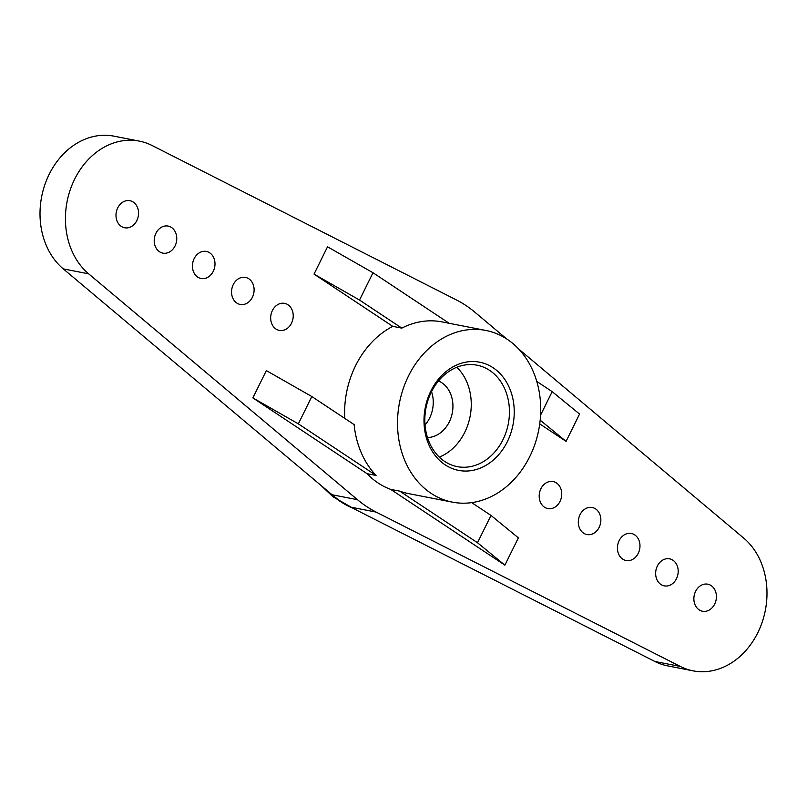 <?xml version="1.0" encoding="UTF-8"?>
<svg xmlns="http://www.w3.org/2000/svg" width="807" height="807" viewBox="0 0 807 807"><rect width="100%" height="100%" fill="white"/><g stroke="black" fill="none" stroke-linecap="round" stroke-linejoin="round"><path stroke-width="1.21" d="M431.301 392.131A51.678 41.914 101 0 0 457.246 466.628A51.678 41.914 101 0 0 508.279 423.927A51.678 41.914 101 0 0 477.028 365.188A51.678 41.914 101 0 0 431.301 392.131M439.29 457.115A51.678 41.914 101 0 0 470.098 416.483A51.678 41.914 101 0 0 456.812 367.256M430.898 390.931A55.118 44.708 101 0 0 467.455 471.016A55.118 44.708 101 0 0 509.005 386.936A55.118 44.708 101 0 0 430.898 390.931M438.524 380.944A29.284 23.746 -79 0 1 452.273 413.013A29.284 23.746 -79 0 1 427.488 437.555M408.463 376.042A87.459 70.935 101 0 0 452.384 502.136A87.459 70.935 101 0 0 538.743 429.869A87.459 70.935 101 0 0 485.854 330.446A87.459 70.935 101 0 0 408.463 376.042M431.533 391.677A29.284 23.746 -79 0 1 425.037 424.986M392.767 326.361L314.034 274.108L359.519 300.053L401.815 328.126L392.767 326.361A87.459 70.935 101 0 0 355.554 365.732A87.459 70.935 101 0 0 344.75 418.379M376.082 475.434A87.459 70.935 -79 0 1 354.132 424.603L311.825 396.54L298.338 423.846L376.082 475.434L367.034 473.669A87.459 70.935 101 0 0 390.709 489.385L504.879 565.152L518.376 537.845L490.999 515.431L477.502 542.738L504.879 565.152M452.384 502.136L408.524 493.591A87.459 70.935 -79 0 1 399.758 491.15L390.709 489.385M401.815 328.126A87.459 70.935 -79 0 1 441.994 321.892L485.854 330.446M518.689 349.017L743.731 538.118A73.205 59.375 -79 0 1 761.102 625.163A73.205 59.375 -79 0 1 693.052 670.839A73.205 59.375 -79 0 1 680.311 666.441L376.173 512.102A137.795 111.759 -79 0 1 357.481 499.694L88.679 273.845A73.205 59.375 -79 0 1 71.319 186.79A73.205 59.375 -79 0 1 139.369 141.124A73.205 59.375 -79 0 1 152.109 145.512L456.248 299.851A137.795 111.759 -79 0 1 474.94 312.259L506.695 338.94M314.034 274.108L327.531 246.801L373.016 272.746L449.196 323.304M539.732 423.887L566.07 441.358L579.557 414.052L552.18 391.637L536.776 381.418M311.825 396.54L266.35 370.595L252.853 397.901L367.034 473.669M540.912 488.729A13.78 11.177 -79 0 1 553.098 481.547A13.78 11.177 -79 0 1 561.43 497.213A13.78 11.177 -79 0 1 547.832 508.592A13.78 11.177 -79 0 1 540.912 488.729M695.594 591.38A13.78 11.177 -79 0 1 707.779 584.187A13.78 11.177 -79 0 1 716.112 599.853A13.78 11.177 -79 0 1 702.514 611.242A13.78 11.177 -79 0 1 695.594 591.38M619.151 540.65A13.78 11.177 -79 0 1 631.336 533.457A13.78 11.177 -79 0 1 639.669 549.123A13.78 11.177 -79 0 1 626.061 560.512A13.78 11.177 -79 0 1 619.151 540.65M657.372 566.01A13.78 11.177 -79 0 1 669.558 558.827A13.78 11.177 -79 0 1 677.89 574.493A13.78 11.177 -79 0 1 664.292 585.872A13.78 11.177 -79 0 1 657.372 566.01M580.031 514.684A13.78 11.177 -79 0 1 592.217 507.502A13.78 11.177 -79 0 1 600.549 523.168A13.78 11.177 -79 0 1 586.951 534.557A13.78 11.177 -79 0 1 580.031 514.684M213.27 271.313A13.78 11.177 -79 0 1 201.074 278.496A13.78 11.177 -79 0 1 192.742 262.83A13.78 11.177 -79 0 1 206.35 251.441A13.78 11.177 -79 0 1 213.27 271.313M291.509 323.224A13.78 11.177 -79 0 1 279.313 330.406A13.78 11.177 -79 0 1 270.981 314.75A13.78 11.177 -79 0 1 284.589 303.361A13.78 11.177 -79 0 1 291.509 323.224M252.389 297.269A13.78 11.177 -79 0 1 240.193 304.451A13.78 11.177 -79 0 1 231.861 288.785A13.78 11.177 -79 0 1 245.469 277.406A13.78 11.177 -79 0 1 252.389 297.269M175.048 245.943A13.78 11.177 -79 0 1 162.853 253.126A13.78 11.177 -79 0 1 154.52 237.47A13.78 11.177 -79 0 1 168.128 226.081A13.78 11.177 -79 0 1 175.048 245.943M136.827 220.583A13.78 11.177 -79 0 1 124.631 227.766A13.78 11.177 -79 0 1 116.299 212.1A13.78 11.177 -79 0 1 129.907 200.711A13.78 11.177 -79 0 1 136.827 220.583M252.853 397.901L298.338 423.846M399.758 491.15L477.502 542.738M471.702 502.63L490.999 515.431M540.176 420.175L566.07 441.358M540.569 415.131L552.18 391.637M359.519 300.053L373.016 272.746M693.052 670.839L667.631 665.876A73.205 59.375 -79 0 1 654.891 661.488L350.752 507.149A137.795 111.759 -79 0 1 341.119 501.53A137.795 111.759 -79 0 1 332.06 494.741L63.269 268.882A73.205 59.375 -79 0 1 45.898 181.837A73.205 59.375 -79 0 1 113.948 136.161L139.369 141.124M88.679 273.845L63.269 268.882M680.311 666.441L654.891 661.488M357.481 499.694L332.06 494.741M376.173 512.102L350.752 507.149M352.669 508.117A114.11 92.553 -79 0 1 326.674 490.222M353.809 508.703L333.109 496.86L320.702 485.199"/></g></svg>
